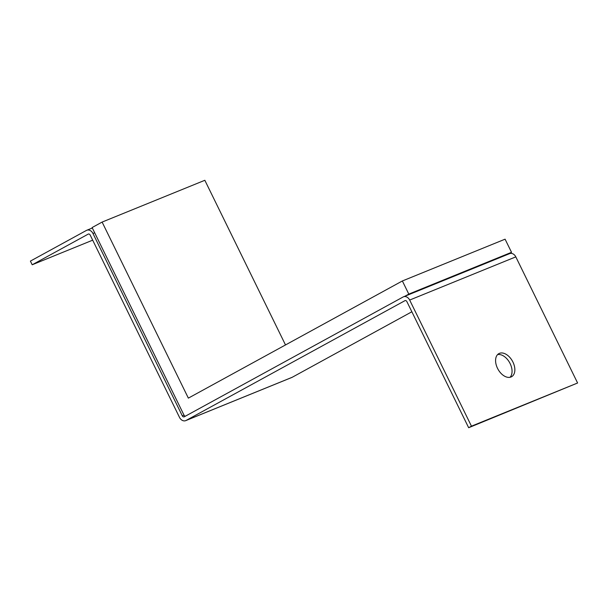 <?xml version="1.0" encoding="UTF-8"?>
<svg xmlns="http://www.w3.org/2000/svg" width="608" height="608" viewBox="0 0 608 608"><rect width="100%" height="100%" fill="white"/><g stroke="black" fill="none" stroke-linecap="round" stroke-linejoin="round"><path stroke-width="0.91" d="M497.602 354.593A13.186 8.284 -118.7 0 1 509.686 362.733A13.186 8.284 -118.7 0 1 510.036 377.294M499.426 353.354A13.186 8.284 -118.7 0 1 512.711 361.616A13.186 8.284 -118.7 0 1 511.556 376.74A13.186 8.284 -118.7 0 1 511.009 376.998A13.186 8.284 -118.7 0 1 497.732 368.737A13.186 8.284 -118.7 0 1 498.887 353.605A13.186 8.284 -118.7 0 1 499.426 353.354M411.859 311.782L292.228 377.272A5.86 4.545 67.9 0 1 291.863 377.446L185.721 420.63A5.86 4.545 -112.1 0 1 179.512 417.392L90.174 235.038A1.756 1.368 67.9 0 0 88.312 234.065A1.756 1.368 67.9 0 0 88.206 234.118L32.201 264.776L30.4 261.098L86.404 230.44A5.86 4.545 67.9 0 1 86.769 230.265A5.86 4.545 67.9 0 1 92.978 233.502L182.309 415.857A1.756 1.368 -112.1 0 0 184.178 416.83A1.756 1.368 -112.1 0 0 184.285 416.776L403.096 296.993A5.86 4.545 67.9 0 1 403.461 296.818A5.86 4.545 67.9 0 1 409.67 300.056L471.458 426.178L577.6 382.994L515.812 256.872A5.86 4.545 -112.1 0 0 509.603 253.635L403.461 296.818M405.118 300.58L186.086 420.455A5.86 4.545 -112.1 0 1 185.721 420.63M404.898 300.671A1.756 1.368 67.9 0 1 405.004 300.618A1.756 1.368 67.9 0 1 406.866 301.591L468.654 427.713L471.458 426.178M468.654 427.713L577.6 382.994M32.201 264.776L92.69 240.168M285.502 344.949L204.835 180.287L102.114 222.08L188.358 398.126L402.367 280.964L408.804 294.105L404.981 296.195M182.309 415.857L184.026 415.158L92.112 227.552L102.114 222.08M402.367 280.964L505.088 239.18L511.526 252.312L408.804 294.105M511.526 252.312L507.703 254.41M184.026 415.158A1.756 1.368 -112.1 0 0 185.334 416.206M94.688 232.803L92.978 233.502M292.228 377.272L186.086 420.455M515.812 256.872L409.67 300.056M92.332 228L86.769 230.265"/></g></svg>
